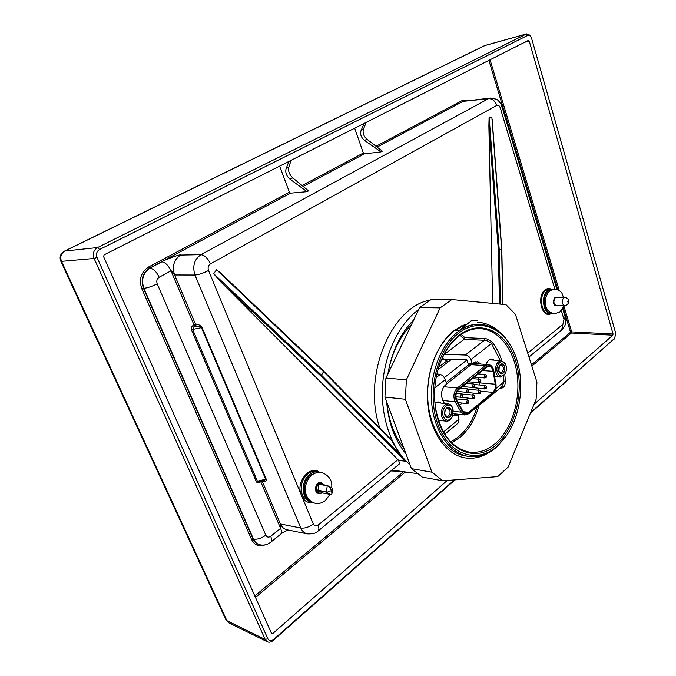 <?xml version="1.0" encoding="UTF-8"?>
<svg xmlns="http://www.w3.org/2000/svg" width="676" height="676" viewBox="0 0 676 676"><rect width="100%" height="100%" fill="white"/><g stroke="black" fill="none" stroke-linecap="round" stroke-linejoin="round"><path stroke-width="1.01" d="M228.978 622.883L225.826 619.63L60.772 261.147M60.756 261.113L61.524 261.358C59.894 256.863 61.009 253.415 64.879 251.024L64.381 251.185C60.468 253.568 59.26 256.872 60.756 261.113M64.465 251.134L484.329 45.757M454.956 479.875L272.994 640.586C271.025 642.208 269.116 642.597 267.274 641.761L265.203 639.471L94.091 258.46C92.451 253.703 93.609 250.069 97.555 247.56L526.291 34.037L529.992 35.482M454.323 479.926L273.51 639.53C271.084 641.321 269.183 641.042 267.814 638.71L97.031 257.48C95.84 254.007 96.685 251.345 99.558 249.503L527.956 35.262L530.373 35.946L531.539 38.135L615.709 333.26L614.67 338.397L530.643 412.563M614.983 338.059L530.33 413.315M453.883 299.747L443.76 299.485M418.706 309.498C399.001 323.922 384.382 354.072 382.523 386.216C380.698 418.351 391.869 449.329 410.019 464.75M534.048 404.307L612.828 335.195L571.414 333.031L531.86 366.13M271.245 632.787L272.783 633.522L271.49 633.336L103.589 256.635L104.163 254.818L528.471 40.349L529.215 41.033L613.064 334.02L612.828 335.195M272.783 633.522L447.242 480.467M405.93 453.706C394.877 440.414 388.455 423.066 386.638 401.671M387.863 373.989C391.843 351.3 400.462 333.276 413.72 319.925M443.946 354.672L464.15 339.36L464.429 338.989L459.984 335.279M471.324 320.703L459.029 330.691C465.671 326.145 472.473 324.024 479.436 324.303L479.487 324.303M509.907 430.122L506.4 435.885L496.97 446.768C487.971 454.644 478.321 457.829 468.037 456.325C449.641 453.359 433.992 431.204 431.677 402.862C429.285 374.555 440.727 344.557 458.091 331.755C465.265 326.5 472.651 324.024 480.264 324.328C494.933 325.663 506.155 334.882 513.937 351.993L515.991 357.258M461.463 325.874L455.109 330.539L458.641 328.35M466.085 456.03L465.156 455.886C446.768 452.912 431.026 431.398 428.136 403.656C425.187 375.915 435.64 346.171 452.244 332.702L448.146 335.947M465.164 455.692L463.677 455.599M480.771 456.511L482.825 455.142M471.654 320.711L477.695 320.373M459.029 330.691L455.379 330.547L465.037 324.345M497.468 445.974C477.383 464.336 448.805 455.354 437.735 423.97C426.345 392.84 437.093 348.757 459.241 332.769C479.233 317.407 503.671 327.488 514.174 352.652C525.134 377.107 521.965 413.239 506.747 435.26L497.468 445.974M459.9 334.73C481.118 318.785 506.586 331.924 515.492 360.409C524.694 388.692 516.472 426.843 496.852 444.157C474.501 465.705 441.022 448.475 435.572 408.448C433.375 393.162 434.795 378.306 439.831 363.891C444.58 351.03 451.272 341.312 459.9 334.73M459.443 335.676C465.891 330.91 472.558 328.57 479.445 328.646C498.043 328.975 513.65 348.698 517.132 374.301C520.664 399.905 511.918 428.829 495.762 443.135C487.109 450.655 477.864 453.562 468.029 451.838C451.171 447.495 440.355 432.893 435.564 408.034C433.409 393.035 434.803 378.459 439.738 364.313C444.402 351.689 450.968 342.149 459.443 335.676M500.02 388.21L500.882 388.235C503.569 388.075 505.082 385.903 505.428 381.72L504.026 381.788L503.561 375.805M452.743 415.495L454.728 414.489L457.534 414.895L459.004 419.12L458.59 422.694M436.933 373.862L440.211 374.462C442.434 375.087 444.124 376.811 445.273 379.65L446.777 383.96L445.535 384.931C441.36 389.249 440.465 394.446 442.848 400.522L444.402 403.428M444.36 354.359L465.341 355.027C467.902 355.322 469.752 356.852 470.893 359.624L472.313 363.857L477.332 361.736L481.067 364.085M501.778 360.638C499.572 353.785 496.539 347.836 492.669 342.783L491.469 343.526C489.137 341.481 486.779 340.4 484.396 340.29L464.15 339.36M457.534 414.895L453.917 415.96L452.675 415.689M439.223 420.303L438.555 420.599M434.93 402.871L438.716 401.933L441.132 403.082M485.765 364.406L488.503 360.215L491.875 359.15L494.139 360.139M443 359.277L466.82 359.708L467.86 362.775L468.958 363.696L472.313 363.857M482.115 402.668L484.041 401.062M442.704 357.173L443.338 359.015M483.425 402.026L502.124 386.461L504.026 381.788L495.795 388.607M492.669 342.783C490.049 340.113 487.32 338.701 484.489 338.532L464.987 337.654L464.429 338.989M441.927 358.855L446.963 360.832L447.512 362.412M438.8 367.085L446.963 360.832M379.904 428.221C361.745 376.929 390.939 306.727 429.944 300.161M433.916 299.409L449.21 299.324M323.728 371.268L391.911 441.022L323.593 371.682L321.446 375.121L213.701 273.721L216.548 269.732L221.348 273.611L323.669 371.116L323.593 371.682L216.548 269.732M554.802 289.007L500.232 107.805C499.42 105.65 498.28 104.848 496.801 105.397L210.464 263.851C208.276 265.389 207.625 267.603 208.521 270.476L313.292 524.018C314.433 526.156 316.013 526.545 318.05 525.184L397.953 459.646L220.57 281.672L320.601 375.712L321.446 375.121L399.964 454.424L391.911 441.022M399.964 454.424L405.397 461.243L398.595 460.331L399.651 463.719M501.643 249.486L498.313 249.52L488.875 125.905L492.66 303.414M488.875 125.905L489.111 116.973L491.875 117.303L492.458 125.212M502.952 304.386L501.803 249.461L492.187 119.382M220.57 281.672L213.701 273.721M318.278 471.992L316.613 471.62C313.647 470.961 310.74 471.696 307.901 473.817C302.29 478.845 300.22 485.283 301.673 493.134L303.279 497.021L309.616 501.829L311.568 502.217C301.454 500.679 300.228 480.966 309.861 474.248C312.692 472.127 315.582 471.4 318.548 472.051L319.233 472.245M500.232 107.805L501.879 106.352C502.682 106.115 497.671 99.026 496.328 99.186L490.649 98.037L488.528 98.679L200.966 254.666C194.257 259.356 192.254 266.141 194.958 275.031L300.778 528.007C302.231 531.209 304.394 533.17 307.267 533.879C312.929 534.082 316.537 533.127 318.075 531.023L317.838 531.226M397.953 459.646L398.595 460.331M287.241 529.832L286.886 529.764C284.021 529.054 281.867 527.128 280.405 523.985L262.271 481.312L263.108 481.43C266.031 481.38 267.071 480.636 266.217 479.208L263.623 480.72L259.009 481.701L257.311 480.991L192.635 329.44L191.494 329.905C190.869 328.299 191.401 326.812 193.091 325.452L193.86 324.556L170.994 270.839C171.028 269.893 175.05 275.681 174.569 274.971C171.915 266.327 173.901 259.685 180.526 255.072L200.966 254.666C204.651 255.198 207.819 258.266 210.464 263.851M161.843 261.815L149.996 268.118C153.435 268.702 156.494 271.744 159.181 277.245L170.994 270.839C168.349 265.372 165.299 262.364 161.843 261.815C163.389 260.328 180.881 253.737 180.526 255.072M259.711 481.549L259.821 482.089C258.114 483.07 256.922 482.858 256.238 481.456L191.494 329.905M266.217 479.208L202.031 327.573C201.71 326.085 199.792 324.928 196.277 324.1L195.643 326.246L194.789 326.187L195.423 324.041L174.569 274.971L194.958 275.031C198.938 274.642 203.459 273.121 208.521 270.476M307.267 533.879L287.232 529.832M313.292 524.018C308.966 527.187 304.791 528.514 300.778 528.007L280.405 523.985L280.608 528.37L260.784 481.794L259.821 482.089M159.181 277.245C156.933 278.782 156.274 280.971 157.195 283.802L265.795 535.189C261.375 538.341 257.269 539.651 253.466 539.11C254.886 542.144 256.998 544.036 259.804 544.788L260.192 544.873M259.719 544.763L259.347 544.679C256.542 543.935 254.455 542.051 253.077 539.025L143.456 288.28C140.566 279.585 142.619 272.867 149.607 268.118L290.519 193.167L289.446 192.229L279.61 166.135M265.043 544.873C259.128 547.112 254.641 545.321 251.599 539.499L141.85 288.821C138.741 279.416 140.954 272.158 148.509 267.028L289.446 192.229M405.321 471.933L404.628 471.84M412.647 472.955L405.161 472.152L255.477 597.398M562.981 307.081L570.536 332.262L571.414 333.031L571.659 331.891L570.536 332.262L531.463 364.888M376.033 146.278L462.13 100.589L467.488 100.504M354.689 128.186L363.35 153.013L364.381 153.874L381.002 151.889L382.354 151.162L366.933 139.239L364.592 140.456L381.002 151.889M366.206 122.364L363.451 129.184C362.471 132.851 363.629 136.206 366.933 139.239M377.107 147.106L463.085 101.366L490.649 98.037M290.519 193.167L307.014 191.688L308.543 190.869L292.733 177.847C289.32 174.569 288.001 171.045 288.779 167.276L291.128 160.313M288.956 161.412L286.109 168.645C285.111 172.532 286.438 176.056 290.08 179.233L307.014 191.688M364.288 123.328L361.094 130.383C359.919 134.161 361.077 137.515 364.592 140.456M148.509 267.028L149.996 268.118C143.101 272.817 141.056 279.543 143.844 288.289L253.466 539.11L251.599 539.499M260.784 481.794L262.111 481.042M263.108 481.43L262.694 480.915M202.031 327.573L201.456 327.649L265.651 479.225L256.238 481.456M193.699 325.097L194.789 326.187L194.181 326.55L195.643 326.246C199.513 326.322 201.448 326.787 201.456 327.649L192.635 329.44L194.181 326.55L193.091 325.452M323.179 484.624L318.514 482.934L317.323 483.872L317.39 484.658L318.726 484.244L318.658 490.81L322.114 492.846M318.514 482.934L321.159 482.529L323.643 484.734M322.199 492.872L320.846 493.159C316.174 493.117 315.024 490.277 317.39 484.658L316.419 489.762L317.272 491.866C319.047 493.083 320.23 493.514 320.796 493.167L321.725 492.88M321.134 493.26L318.582 493.717L315.599 490.396M316.926 484.329L317.323 483.872M317.374 484.726L318.726 484.244L327.987 485.85L319.148 483.678L318.565 483.686L318.692 484.202M323.441 484.684C322.41 483.07 321.032 482.554 319.309 483.146L319.148 483.678L327.666 485.681M320.796 493.167L322.224 492.863L330.817 494.494L321.776 492.838M317.272 491.866L318.658 490.81L327.074 492.212L316.419 489.762M330.817 494.494L331.485 494.536L331.967 493.472L331.493 490.565L327.074 492.212M331.967 493.472L332.499 488.993L331.493 490.565C330.015 487.852 328.849 486.272 327.987 485.85M332.499 488.993L332.17 488.148L327.852 485.757M331.477 487.818L332.043 488.064M319.376 483.146L319.309 483.712M556.973 297.17L554.785 297.203M554.709 305.721L556.889 305.789M459.705 414.388L457.88 415.892M444.284 377.664L466.93 360.012M438.006 369.704L451.61 359.26M444.909 410.535L446.05 408.972L447.749 408.422C450.546 410.138 450.808 412.673 448.526 416.027L446.794 416.585L444.538 413.881M446.498 408.118C450.579 404.552 453.833 413.889 449.633 417.058C447.318 418.469 445.653 417.633 444.631 414.54L445.18 409.825L446.498 408.118L448.644 407.459C452.168 409.614 452.498 412.799 449.625 417.033L447.444 417.734C443.938 415.546 443.625 412.352 446.506 408.143M452.793 408.743C450.115 400.133 440.101 408.169 443.304 416.475C445.923 421.249 448.872 421.376 452.168 416.855L452.793 408.743M497.418 372.391C499.598 376.862 502.183 377.25 505.149 373.558C506.518 371.006 506.789 368.293 505.978 365.42L505.766 364.854C503.003 357.3 494.638 364.744 497.418 372.391M500.299 364.575C503.983 361.347 506.915 370.347 503.121 373.194C501.372 374.343 499.961 373.803 498.888 371.555L499.302 365.792L500.299 364.575M453.199 410.383L452.683 408.11C451.737 405.6 450.258 404.172 448.23 403.842C442.687 404.924 440.558 409.293 441.842 416.94C442.772 419.407 444.233 420.818 446.202 421.165C448.526 421.351 450.444 420.092 451.965 417.362L452.59 415.917M505.8 364.871L501.457 360.595C496.657 361.728 494.84 365.809 496.015 372.839C496.928 375.391 498.356 376.802 500.291 377.073L504.862 374.158L505.386 373.135M499.023 366.384L501.195 364.955C503.848 366.561 504.135 368.986 502.048 372.231L500.646 372.713L498.727 370.997M456.925 400.657L462.79 411L465.832 413.29L468.755 412.335L492.804 392.359C494.857 390.382 495.677 387.669 495.271 384.213L493.134 371.318C492.534 368.361 491.198 366.722 489.12 366.384L486.593 367.237L458.666 389.613C455.734 392.731 455.151 396.415 456.925 400.657M479.681 385.016L479.521 382.684M478.929 379.168L478.642 377.462M477.856 390.145L478.887 388.438M459.528 405.254L462.215 403.057M466.102 399.888L468.214 398.164M472.093 394.995L474.138 393.322M470.58 387.28L484.92 388.979C486.416 388.497 486.94 387.694 486.5 386.579L485.233 385.497L484.024 388.1L484.92 388.979M464.801 392.148L479.056 393.787C480.357 393.762 480.881 392.959 480.653 391.37L479.385 390.289L478.16 392.908L479.056 393.787M458.987 397.074L473.124 398.654C474.442 398.603 474.983 397.792 474.738 396.212L473.47 395.13L472.22 397.775L473.124 398.654M500.308 364.601L502.04 364.001C505.386 366.02 505.741 369.079 503.113 373.169L501.347 373.777C498.009 371.732 497.663 368.673 500.308 364.601M451.847 299.553L431.33 299.384L419.635 307.555L385.92 378.045L384.94 397.082L411.456 468.629L422.373 477.129L442.831 480.805L497.713 476.605L508.183 467.006L536.127 399.262L536.93 382.143L515.442 314.332L505.952 304.665L451.847 299.553L440.135 307.884L406.369 379.836L405.372 399.262L431.913 472.178L442.831 480.805M489.872 451.948C481.912 457.238 473.631 459.207 465.037 457.863C446.109 454.779 430.012 431.998 427.646 402.879C425.204 373.794 437.017 343.002 454.897 329.896L468.831 323.187M477.619 322.308C485.892 322.756 493.353 326.136 499.995 332.448M384.94 397.082L405.372 399.262M411.456 468.629L431.913 472.178M385.92 378.045L406.369 379.836M419.635 307.555L440.135 307.884M267.814 638.71L265.203 639.471L226.866 620.636L61.524 261.358L94.091 258.46L97.031 257.48M99.558 249.503L97.555 247.56L64.879 251.024L484.836 45.571L526.291 34.037L527.956 35.262M272.994 640.586L273.51 639.53M613.816 339.589L614.67 338.397M450.672 441.783C463.102 435.403 471.958 423.725 477.231 406.724M454.103 330.505L455.109 330.539M451.5 332.676L452.244 332.702M479.115 405.161C475.372 418.765 469.06 429.454 460.153 437.245L451.669 442.797M500.882 388.235L500.747 387.61M443.515 431.964L459.004 419.12M440.211 374.462L436.138 377.614M484.489 338.532L484.396 340.29L465.341 355.027M445.273 379.65L434.803 387.838M500.248 360.519L491.469 343.526L470.893 359.624M438.276 402.778L437.093 401.95M491.266 359.953L490.277 359.277M505.428 381.72L504.795 374.276M461.133 334.476L464.987 337.654M478.135 363.891L475.727 361.821M452.726 415.537L454.728 414.489M417.16 473.58L391.953 470.065M498.313 249.52L499.463 304.056M489.111 116.973L499.226 249.478L500.375 304.141M491.875 117.303L501.643 249.452L502.792 304.369M301.673 493.134L300.626 493.353C296.671 480.222 310.546 465.046 319.537 472.237M312.861 502.522C308.476 503.214 304.96 501.516 302.307 497.435L303.279 497.021M527.753 353.176L562.922 324.328L563.978 319.452L561.232 310.335M551.244 289.184C549.182 288.145 547.154 288.356 545.169 289.827C536.229 295.97 541.958 319.03 551.008 313.664M316.495 472.676L310.597 474.991C302.375 480.788 302.155 497.384 310.259 500.874M551.32 289.81L548.43 290.967C541.746 295.505 543.876 313.013 551.084 313.047M552.453 289.353L547.788 290.418C540.563 295.311 543.166 314.239 550.94 313.664L552.191 313.512M551.295 289.184L549.335 289.142L545.811 290.376C538.561 295.277 541.172 314.239 548.98 313.672L552.207 313.52M318.05 525.184C319.123 527.931 319.131 529.874 318.075 531.023L399.829 463.567M562.922 324.328L561.646 330.049M563.978 319.452L565.212 317.103M556.872 289.328L501.854 106.267M496.801 105.397C495.052 100.851 492.297 98.611 488.528 98.679L463.085 101.366L462.13 100.589M265.795 535.189C266.961 537.285 268.592 537.657 270.679 536.296L280.608 528.37C281.723 531.133 281.774 533.051 280.751 534.15L280.54 534.319M196.277 324.1L193.86 324.556M270.679 536.296C271.82 539.068 271.879 540.994 270.882 542.076L270.67 542.245M157.195 283.802C152.032 286.455 147.579 287.951 143.844 288.289L141.85 288.821M401.721 471.434L390.922 470.918M403.589 471.696L254.827 595.936M488.892 60.35L557.742 289.649M302.071 185.537L363.35 153.013M303.161 186.441L364.381 153.874M286.109 168.645L288.779 167.276M524.66 42.267L529.215 41.033M613.064 334.02L571.659 331.891L563.809 305.729M490.049 59.758L559.255 290.519M290.08 179.233L292.733 177.847M363.451 129.184L361.094 130.383M320.601 375.712L405.397 461.243M317.948 483.34L318.565 483.686M327.192 485.968L326.491 491.798M326.694 492.314L330.598 494.443M564.79 297.389L555.351 297.601C553.103 301.31 553.475 304.039 556.483 305.789L564.671 305.721L567.232 304.775C570.662 300.643 567.519 297.677 564.79 297.389L563.59 297.812C561.435 301.395 561.798 304.031 564.671 305.721M567.772 301.969L567.536 301.183L567.772 301.969M476.369 363.772L473.952 362.598M470.014 363.747L446.236 382.413M470.057 363.747L471.121 364.677L446.743 383.858M493.581 371.116C492.263 366.164 489.863 364.668 486.39 366.62L458.446 388.987C455.227 392.418 454.585 396.466 456.528 401.147L462.409 411.481C464.251 414.261 466.44 414.751 468.967 412.943L493.007 392.959C495.263 390.787 496.167 387.804 495.719 384.002L493.826 370.904C493.058 367.119 491.258 365.015 488.452 364.584L474.265 363.629L471.121 364.677L485.3 365.648L457.339 387.973C453.672 391.869 452.945 396.474 455.159 401.789L461.04 412.115L464.826 414.98L468.848 413.704M468.967 412.943L468.89 413.67L492.88 393.711M493.007 392.959L492.914 393.677C495.449 391.243 496.463 387.948 495.964 383.782L495.964 383.765M493.134 371.318L482.47 370.541M495.271 384.213L479.554 382.886M492.804 392.359L480.602 391.235M468.755 412.335L463.271 411.718M485.444 387.652L486.281 386.959L485.444 387.652M486.297 375.94L485.461 376.625L486.297 375.94M479.58 392.46L480.433 391.759L479.58 392.46M479.597 381.365L480.45 380.681L479.597 381.365M473.673 386.165L474.535 385.472L473.673 386.165M473.656 397.319L474.51 396.618L473.656 397.319M467.674 391.024L468.544 390.314L467.674 391.024M467.657 402.237L468.527 401.519L467.657 402.237M462.494 395.215L461.607 395.925L462.494 395.215M485.233 374.479L484.05 377.073L484.954 377.969C486.424 377.512 486.948 376.709 486.517 375.569L485.233 374.479L478.219 373.946M478.177 381.822L479.09 382.709C480.357 382.717 480.881 381.906 480.67 380.301L479.385 379.211L478.177 381.822M472.245 386.621L473.158 387.509C474.67 387.027 475.203 386.216 474.755 385.083L473.47 383.985L472.245 386.621M466.237 391.472L467.158 392.367C468.468 392.342 469.009 391.531 468.772 389.917L467.488 388.827L466.237 391.472M466.22 402.693L467.124 403.572C468.46 403.53 469.009 402.71 468.755 401.113L467.488 400.023L466.22 402.693M461.438 393.711L460.162 396.389L461.083 397.277C462.426 397.235 462.975 396.415 462.722 394.809L461.438 393.711L456.351 393.229M495.719 384.002L493.826 370.887M488.452 364.584L485.3 365.648L486.39 366.62M458.446 388.987L457.339 387.973L443.828 386.748M456.528 401.147L455.159 401.789L442.839 400.505M462.409 411.481L461.04 412.115L453.292 411.245M225.869 619.731L228.86 622.833L267.274 641.761M485.25 45.41L526.714 33.876M529.587 34.991L530.373 35.946M468.037 456.325L465.156 455.886M514.174 352.652L513.937 351.993M506.747 435.26L506.4 435.885M439.738 364.313L439.831 363.891M444.816 434.161L458.759 422.551M438.132 402.761L437.051 401.958M490.227 359.294L491.106 359.945M478.583 328.646L479.445 328.646M477.915 363.874L475.676 361.829M528.97 357.012L561.933 329.812C566.446 324.387 565.009 324.311 565.694 322.325L565.263 317.264L562.525 308.155M259.761 544.772L259.804 544.788C263.86 545.625 267.552 544.721 270.882 542.076L280.751 534.15C281.123 533.592 286.311 530.254 288.111 530.009M221.348 273.611L323.66 371.116L390.863 439.349M319.841 482.444L318.176 482.977C313.596 486.661 316.207 493.97 317.348 493.243M311.923 475.042C303.549 481.726 301.766 498.66 314.813 503.189C318.633 503.992 322.139 503.105 325.342 500.544L330.023 494.342M331.671 487.861C332.592 480.805 329.339 475.676 321.903 472.473C318.371 471.831 315.092 472.651 312.058 474.932M555.072 296.984L555.013 297.001C553.12 300.524 553.095 303.49 554.945 305.924M549.808 290.773C542.558 298.927 543.546 311.129 554.388 313.909L559.61 312.042C561.917 309.616 563.176 307.512 563.404 305.729M563.488 297.347C562.035 294.474 563.15 291.187 554.742 288.998L549.968 290.646M453.021 409.512L452.945 408.988M452.168 416.855L451.965 417.362M438.42 420.21L446.202 421.165M435.564 402.49L448.112 403.825M505.149 373.558L504.862 374.158M505.766 364.854L505.563 364.229M489.069 359.818L501.457 360.595M494.781 376.642L500.291 377.073M474.265 377.115L484.954 377.969M474.493 384.568L485.233 385.497M468.409 389.283L479.385 390.289M472.363 378.636L479.385 379.211M468.4 381.813L479.09 382.709M466.44 383.385L473.47 383.985M462.477 386.562L473.158 387.509M462.215 394.049L473.47 395.13M460.449 388.185L467.488 388.827M457.145 391.421L467.158 392.367M456.207 398.882L467.488 400.023M458.032 402.617L467.124 403.572M455.886 396.761L461.083 397.277M453.19 413.644L464.826 414.98M403.775 447.901C394.243 435.69 388.582 420.413 386.79 402.076M387.872 373.963C391.522 353.523 399.415 337.011 411.566 324.429"/></g></svg>
